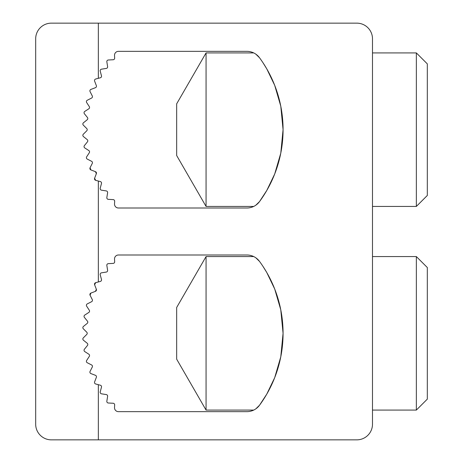 <?xml version="1.0" encoding="UTF-8"?>
<svg xmlns="http://www.w3.org/2000/svg" width="463" height="463" viewBox="0 0 463 463"><rect width="100%" height="100%" fill="white"/><g stroke="black" fill="none" stroke-linecap="round" stroke-linejoin="round"><path stroke-width="0.69" d="M98.341 23.15L356.823 23.15A15.667 15.667 0 0 1 372.489 38.817L372.489 424.183A15.667 15.667 0 0 1 356.823 439.85L51.347 439.85A15.667 15.667 0 0 1 35.68 424.183L35.68 38.817A15.667 15.667 0 0 1 51.347 23.15L98.341 23.15L98.341 78.311L100.373 77.767A1.568 1.568 0 0 0 101.484 75.845L100.222 71.134A1.568 1.568 0 0 1 101.49 69.184L106.305 68.42A1.568 1.568 0 0 0 107.607 66.626L106.843 61.81A1.568 1.568 0 0 1 108.307 59.999L113.18 59.744A1.568 1.568 0 0 0 114.662 58.101L114.523 55.467A3.918 3.918 0 0 1 118.435 51.347L246.883 51.347A15.667 15.667 0 0 1 259.511 57.748L255.836 54.159L259.511 57.748A121.578 121.578 0 0 1 259.511 201.602L255.836 205.19L259.511 201.608A15.667 15.667 0 0 1 246.883 208.003L118.435 208.003A3.918 3.918 0 0 1 114.523 203.882L114.662 201.249A1.568 1.568 0 0 0 113.18 199.605L108.307 199.35A1.568 1.568 0 0 1 106.843 197.539L107.607 192.724A1.568 1.568 0 0 0 106.305 190.93L101.49 190.166A1.568 1.568 0 0 1 100.222 188.215L101.484 183.504A1.568 1.568 0 0 0 100.373 181.583L98.341 181.039L98.341 281.961L100.373 281.417A1.568 1.568 0 0 0 101.484 279.496L100.222 274.785A1.568 1.568 0 0 1 101.49 272.834L106.305 272.07A1.568 1.568 0 0 0 107.607 270.276L106.843 265.461A1.568 1.568 0 0 1 108.307 263.65L113.18 263.395A1.568 1.568 0 0 0 114.662 261.751L114.523 259.118A3.918 3.918 0 0 1 118.435 254.997L246.883 254.997A15.667 15.667 0 0 1 259.511 261.398L255.836 257.81L259.511 261.398A121.578 121.578 0 0 1 259.511 405.252L255.836 408.841L259.511 405.252A15.667 15.667 0 0 1 246.883 411.653L118.435 411.653A3.918 3.918 0 0 1 114.523 407.533L114.662 404.899A1.568 1.568 0 0 0 113.18 403.256L108.307 403.001A1.568 1.568 0 0 1 106.843 401.19L107.607 396.374A1.568 1.568 0 0 0 106.305 394.58L101.49 393.816A1.568 1.568 0 0 1 100.222 391.866L101.484 387.155A1.568 1.568 0 0 0 100.373 385.233L95.662 383.972A1.568 1.568 0 0 1 94.608 381.9L96.356 377.345A1.568 1.568 0 0 0 95.453 375.319L90.898 373.572A1.568 1.568 0 0 1 90.065 371.401L92.282 367.055A1.568 1.568 0 0 0 91.593 364.948L87.247 362.732A1.568 1.568 0 0 1 86.645 360.48L89.301 356.394A1.568 1.568 0 0 0 88.844 354.224L84.752 351.567A1.568 1.568 0 0 1 84.388 349.27L87.455 345.479A1.568 1.568 0 0 0 87.223 343.274L83.433 340.207A1.568 1.568 0 0 1 83.311 337.88L86.76 334.431A1.568 1.568 0 0 0 86.76 332.22L83.311 328.771A1.568 1.568 0 0 1 83.433 326.444L87.223 323.377A1.568 1.568 0 0 0 87.455 321.172L84.388 317.381A1.568 1.568 0 0 1 84.752 315.083L88.844 312.427A1.568 1.568 0 0 0 89.301 310.256L86.645 306.165A1.568 1.568 0 0 1 87.247 303.919L91.593 301.702A1.568 1.568 0 0 0 92.282 299.596L90.065 295.249L90.898 293.079L90.065 295.249A1.568 1.568 0 0 1 90.898 293.079L95.453 291.331L96.356 289.306L96.46 289.861M90.898 169.921L95.453 171.669L90.898 169.921A1.568 1.568 0 0 1 90.065 167.751L90.898 169.921L90.065 167.751L92.282 163.404A1.568 1.568 0 0 0 91.593 161.298L87.247 159.081A1.568 1.568 0 0 1 86.645 156.835L89.301 152.744A1.568 1.568 0 0 0 88.844 150.573L84.752 147.917A1.568 1.568 0 0 1 84.388 145.619L87.455 141.828A1.568 1.568 0 0 0 87.223 139.623L83.433 136.556A1.568 1.568 0 0 1 83.311 134.229L86.76 130.78A1.568 1.568 0 0 0 86.76 128.569L83.311 125.12A1.568 1.568 0 0 1 83.433 122.793L87.223 119.726A1.568 1.568 0 0 0 87.455 117.521L84.388 113.73A1.568 1.568 0 0 1 84.752 111.433L88.844 108.776A1.568 1.568 0 0 0 89.301 106.606L86.645 102.52A1.568 1.568 0 0 1 87.247 100.268L91.593 98.052A1.568 1.568 0 0 0 92.282 95.945L90.065 91.599A1.568 1.568 0 0 1 90.898 89.428L95.453 87.681A1.568 1.568 0 0 0 96.356 85.655L94.608 81.1A1.568 1.568 0 0 1 95.662 79.028L98.341 78.311M96.46 173.139L96.356 173.694L95.453 171.669L96.067 172.097M98.341 181.039L95.662 180.321A1.568 1.568 0 0 1 94.608 178.249L95.662 180.321L94.608 178.249L96.356 173.694A1.568 1.568 0 0 0 95.453 171.669M94.608 284.751A1.568 1.568 0 0 1 95.662 282.679L94.608 284.751L96.356 289.306L94.608 284.751L95.662 282.679L98.341 281.961M96.067 290.903L95.453 291.331A1.568 1.568 0 0 0 96.356 289.306M264.159 64.548L266.786 68.889L274.692 85.319L280.775 106.137L283.072 129.675L282.731 120.577M280.555 105.06L278.813 97.774M274.692 85.314L266.781 68.877L262.909 62.621M259.511 201.602L266.775 190.478L274.727 173.949M280.763 153.253L274.692 174.03L266.786 190.461L264.159 194.801M264.159 268.199L266.786 272.539L274.692 288.97L280.775 309.788L283.072 333.325L282.731 324.227M280.555 308.711L278.813 301.425M274.692 288.958L266.781 272.528L262.909 266.271M259.511 405.252L266.775 394.129L274.727 377.6M280.763 356.904L274.692 377.681L266.786 394.111L264.159 398.452M98.341 384.689L98.341 439.85M283.072 129.675L280.775 153.212M206.064 52.915L206.064 206.434L176.669 155.522L176.669 103.828L206.064 52.915L253.712 52.915M416.353 52.915L427.32 63.882L427.32 195.467L416.353 206.434L416.353 52.915L372.489 52.915M283.072 333.325L280.775 356.863M206.064 333.325L206.064 410.085L176.669 359.172L176.669 307.478L206.064 256.566L206.064 333.325M416.353 256.566L427.32 267.533L427.32 399.118L416.353 410.085L416.353 256.566L372.489 256.566M253.712 410.085L206.064 410.085M253.712 206.434L206.064 206.434M416.353 206.434L372.489 206.434M253.712 256.566L206.064 256.566M416.353 410.085L372.489 410.085"/></g></svg>
